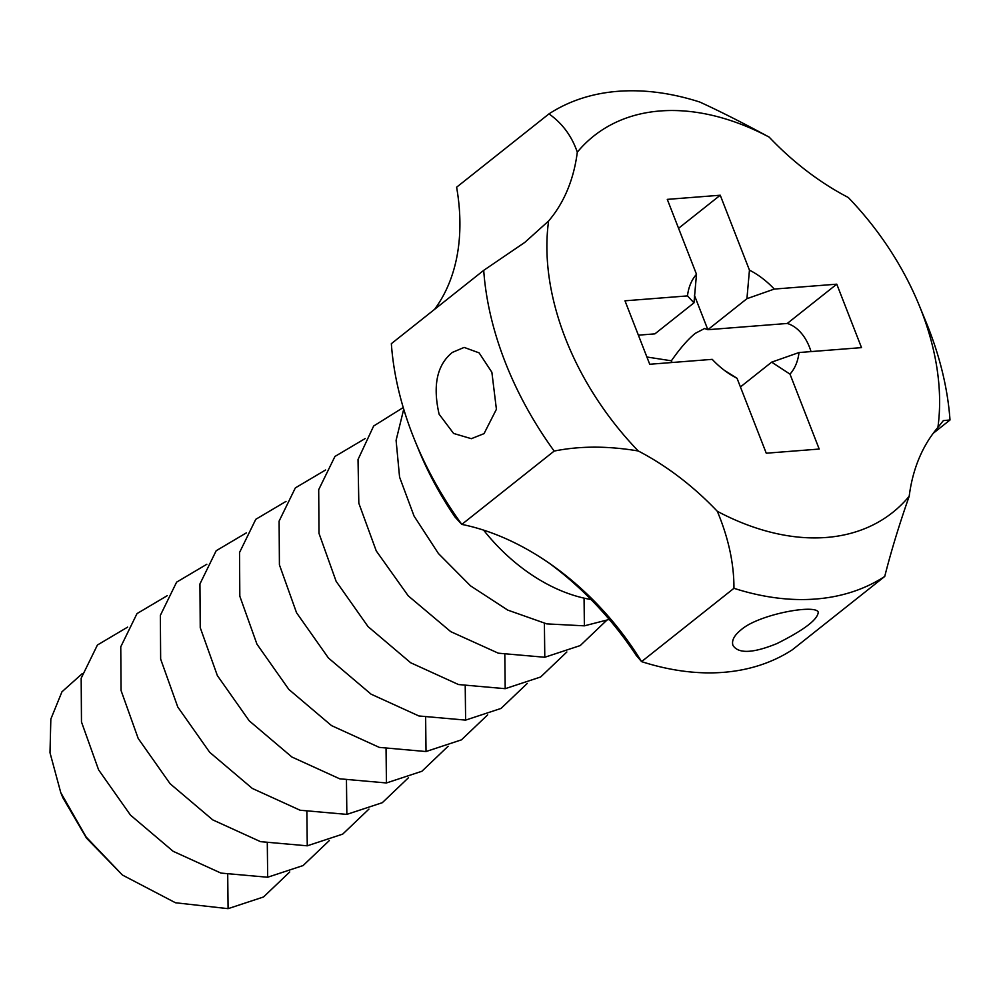 <?xml version="1.0" encoding="UTF-8"?>
<svg xmlns="http://www.w3.org/2000/svg" width="1000" height="1000" viewBox="0 0 1000 1000"><rect width="100%" height="100%" fill="white"/><g stroke="black" fill="none" stroke-linecap="round" stroke-linejoin="round"><path stroke-width="1.5" d="M591.013 599.5A151.062 102.25 -128.4 0 1 483.612 530.138M609.263 619.45L584.375 625.837L546.8 623.888L507.725 610.087L470.513 585.837L438.375 553.462L414.05 516.05L399.575 477.113L396.087 440.337L403.725 409.2M606.45 620.562L580.212 645.575L544.788 657.262L498.325 653.188L450.75 631.65L408.237 595.85L376.25 550.913L358.825 503.225L358.025 459.525L373.65 426.025L403.237 407.537M566.862 651.988L540.625 677L505.2 688.688L458.475 684.538L410.675 662.75L368.038 626.6L336.125 581.312L319 533.387L318.7 489.675L334.938 456.463L365.163 438.562M527.275 683.413L501.037 708.425L465.613 720.113L418.888 715.962L371.087 694.175L328.45 658.025L296.537 612.737L279.413 564.812L279.113 521.1L295.35 487.887L325.588 469.988M487.688 714.837L461.45 739.85L426.025 751.538L379.3 747.387L331.5 725.6L288.863 689.45L256.95 644.163L239.825 596.237L239.525 552.525L255.775 519.312L286 501.413M448.1 746.263L421.875 771.275L386.438 782.962L339.712 778.812L291.913 757.025L249.275 720.875L217.362 675.588L200.238 627.663L199.938 583.95L216.188 550.737L246.412 532.837M554.175 451.075A286.1 193.65 51.6 0 1 483.713 270.35L391.35 343.675A286.1 193.65 51.6 0 0 415.112 441.15A286.1 193.65 51.6 0 0 461.812 524.4L554.175 451.075C579.738 445.887 607.762 445.85 638.263 450.975A240.325 162.675 51.6 0 1 548.6 221A228.875 154.925 51.6 0 0 577.3 152.188C571.8 136.125 562.362 123.35 548.975 113.888L456.613 187.213A228.875 154.925 51.6 0 1 434.538 309.387M452.375 352.4L464.162 347.413L479.113 352.875L491.875 372.275L496.413 409.275L484.05 433.625L471.337 438.688L453.6 433.45L439.1 414.175C432.575 385.438 437 364.837 452.375 352.4M483.713 270.35L524.8 242.4L548.6 221M638.263 450.975A228.875 154.925 51.6 0 1 717.325 511.312C728.487 538.013 734.038 563.675 733.95 588.3L641.575 661.625A228.875 154.925 51.6 0 0 552.5 565.487A228.875 154.925 51.6 0 0 461.812 524.4L455.112 517.15A263.212 178.162 51.6 0 1 418.663 449.812L415.112 441.15M717.325 511.312A240.325 162.675 51.6 0 0 909.2 496.238C899.237 524.6 891.087 551.337 884.737 576.45L792.362 649.775A286.1 193.65 51.6 0 1 641.575 661.625L636.237 655.4A251.775 170.413 51.6 0 0 548.763 562.863M577.3 152.188A240.325 162.675 51.6 0 1 769.175 137.125A228.875 154.925 51.6 0 0 848.238 197.463A240.325 162.675 51.6 0 1 919.125 305.188A240.325 162.675 51.6 0 1 937.9 427.438A228.875 154.925 51.6 0 0 909.2 496.238M836.775 284.175L774.262 289.075A68.662 46.475 51.6 0 0 749.45 270.138L720.238 195.225L667.288 199.375L696.5 274.288A68.662 46.475 51.6 0 0 687.487 295.9L624.987 300.812L649.725 364.263L712.225 359.35A68.662 46.475 51.6 0 0 726.55 371.925A68.662 46.475 51.6 0 0 737.05 378.3L766.263 453.212L819.2 449.05L790 374.137A68.662 46.475 51.6 0 0 799.013 352.537L861.513 347.625L836.775 284.175L787.262 323.462L707.85 329.7L694.45 295.35M769.175 137.125C742.537 122.7 719.4 111 699.775 102.037A286.1 193.65 51.6 0 0 548.975 113.888M733.95 588.3A286.1 193.65 51.6 0 0 884.737 576.45M741.075 629.825C758.388 614.412 815.55 603.9 818.25 612.15C817.862 619.487 804.112 629.95 776.988 643.55C753.1 653.3 738.413 653.925 732.95 645.413C731.462 640.575 734.175 635.375 741.075 629.825M696.5 274.288L693.975 302.85L654.9 333.862L638.387 335.163M937.9 427.438L943.35 420.6L950 419.988A286.1 193.65 51.6 0 0 926.237 322.512L919.125 305.188M933.2 433.325L950 419.988M724.338 370.3L737.05 378.3M790 374.137L771.663 362.15L740.425 386.95M771.663 362.15L799.013 352.537M811.038 351.587A45.775 30.663 -94.5 0 0 794.775 327.15A45.775 30.663 -94.5 0 0 787.262 323.462M774.262 289.075L746.925 298.688L707.85 329.7L704.575 328.525L695.325 333.312C688 339.25 680.025 348.413 671.375 360.8L646.9 357.013M746.925 298.688L749.45 270.138M720.238 195.225L678.562 228.3M693.975 302.85L687.487 295.9M671.375 360.8L672.05 362.512M289.75 871.963L263.525 896.975L228.088 908.662L175.45 902.75L122.425 875.037L86.5 838.125L62.862 797.738L60.775 792.663L86.125 836.988L122.425 875.037M82.275 673.612L61.95 691.812L50.838 719.075L50 752.738L60.775 792.663M329.338 840.537L303.113 865.55L267.675 877.237L220.95 873.088L173.15 851.3L130.512 815.15L98.6 769.862L81.475 721.938L81.175 678.225L97.425 645.013L127.65 627.112M368.925 809.112L342.7 834.125L307.262 845.812L260.538 841.663L212.738 819.875L170.1 783.725L138.188 738.438L121.062 690.512L120.763 646.8L137.012 613.587L167.237 595.688M408.512 777.688L382.287 802.7L346.85 814.388L300.125 810.238L252.325 788.45L209.688 752.3L177.775 707.013L160.65 659.087L160.35 615.375L176.6 582.163L206.825 564.263M584.375 625.837L584.062 598.125M544.788 657.262L544.4 623.375M505.2 688.688L504.812 654.8M465.613 720.113L465.225 686.225M426.025 751.538L425.637 717.65M386.438 782.962L386.05 749.075M228.088 908.662L227.712 874.775M267.675 877.237L267.3 843.35M307.262 845.812L306.875 811.925M346.85 814.388L346.463 780.5"/></g></svg>
